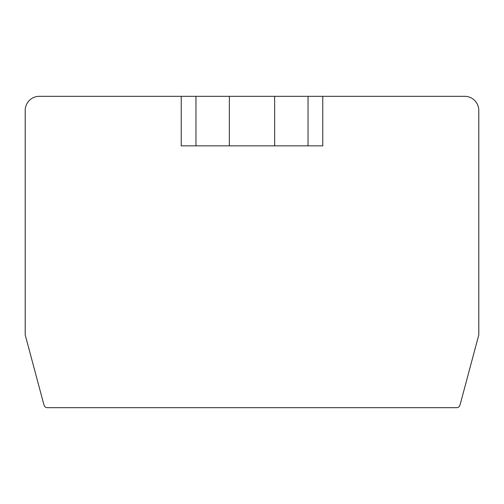<?xml version="1.0" encoding="UTF-8"?>
<svg xmlns="http://www.w3.org/2000/svg" width="504" height="504" viewBox="0 0 504 504"><rect width="100%" height="100%" fill="white"/><g stroke="black" fill="none" stroke-linecap="round" stroke-linejoin="round"><path stroke-width="0.76" d="M456.58 407.679L47.42 407.679A3.541 3.541 0 0 1 43.999 405.059L25.2 334.895L25.2 110.471A14.15 14.15 0 0 1 39.35 96.321L464.65 96.321A14.15 14.15 0 0 1 478.8 110.471L478.8 334.895L460.001 405.059A3.541 3.541 0 0 1 456.58 407.679M322.762 96.321L322.762 145.851L308.038 145.851L308.038 96.321M308.038 145.851L181.238 145.851L181.238 96.321M274.642 145.851L274.642 96.321M229.358 145.851L229.358 96.321M195.962 145.851L195.962 96.321"/></g></svg>
